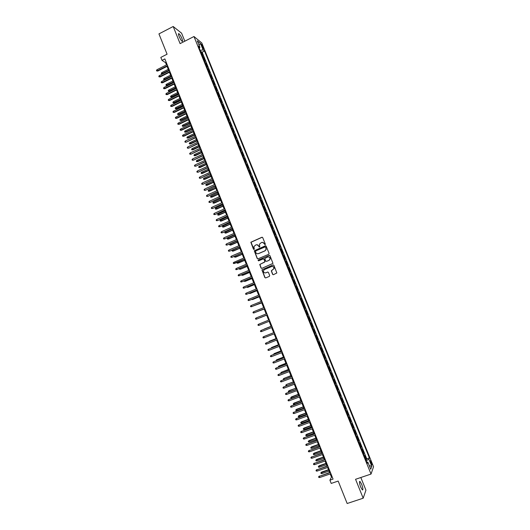 <?xml version="1.0" encoding="UTF-8"?>
<svg xmlns="http://www.w3.org/2000/svg" width="530" height="530" viewBox="0 0 530 530"><rect width="100%" height="100%" fill="white"/><g stroke="black" fill="none" stroke-linecap="round" stroke-linejoin="round"><path stroke-width="0.79" d="M265.099 244.741L265.344 244.131L262.714 237.619L261.873 237.268L250.849 242.243L253.466 249.213L254.307 249.186L253.916 246.523L255.957 244.873C257.149 244.496 258.044 244.88 258.64 246.013L258.978 246.854L259.819 246.821L259.415 244.198L261.476 242.501C262.675 242.124 263.576 242.508 264.165 243.648L265.099 244.741M361.679 484.36L359.989 481.452C359.108 481.386 359.34 483.254 360.692 487.043L362.381 489.965C363.255 490.005 363.024 488.143 361.679 484.36M181.956 38.624C180.896 36.159 179.882 34.51 178.915 33.688C178.232 33.383 178.285 34.284 179.087 36.385C180.154 38.862 181.167 40.505 182.128 41.327C182.81 41.625 182.757 40.724 181.956 38.624M371.305 462.133L370.47 460.65C370.066 460.603 370.205 461.498 370.867 463.339L371.709 464.823C372.106 464.87 371.974 463.969 371.305 462.133M272.586 274.335L273.434 274.699L276.846 272.97L273.877 265.298L273.029 264.934L261.913 269.869L264.854 277.554L265.696 277.925L269.333 276.408L269.684 275.54L268.432 272.433L267.59 272.069L265.788 272.824C264.178 273.082 263.403 272.374 263.463 270.697L264.463 269.531L271.539 266.563C273.116 266.292 273.897 266.981 273.891 268.63L271.3 270.81L272.586 274.335L273.367 274.726M184.824 41.201L181.591 33.191L173.197 26.5L158.94 33.893L167.082 54.206L160.822 57.399L162.008 60.367L164.856 58.916L333.065 479.093L329.912 480.173L331.217 483.426L338.173 481.068L347.163 503.5L363.183 498.207L365.938 490.164L360.831 477.503M173.197 26.5L180.094 43.619L193.973 36.517L371.026 474.058L355.557 479.286L363.183 498.207M268.736 254.287L269.088 253.419L266.166 246.172L265.318 245.814L254.268 250.783L257.189 258.468L258.024 258.832L268.736 254.287M270.015 255.725L272.976 263.397L261.86 268.365L261.018 268.001L259.746 264.463L264.457 262.211L264.808 261.343L263.98 259.289L263.138 258.925L258.62 260.833L258.024 260.27L269.174 255.361L270.015 255.725M365.806 459.689L366.522 459.444L364.965 455.601L364.693 456.27L363.474 453.932M363.216 453.289L363.931 453.044L362.374 449.208L362.096 449.851L360.877 447.512M360.632 446.896L361.341 446.651L359.791 442.822L359.506 443.444L358.287 441.106M358.048 440.516L358.757 440.271L357.207 436.442L356.915 437.045L355.696 434.706M355.471 434.143L356.18 433.898L354.63 430.075L354.332 430.658L353.106 428.313M352.894 427.783L353.603 427.531L352.059 423.715L351.748 424.278L350.522 421.926M350.317 421.423L351.026 421.171L349.482 417.362L349.171 417.905L347.945 415.553M347.753 415.076L348.455 414.824L346.918 411.022L346.593 411.538L345.368 409.186M345.189 408.743L345.891 408.484L344.354 404.688L344.023 405.185L342.797 402.833M342.625 402.416L343.327 402.157L341.79 398.361L341.452 398.845L340.227 396.486M340.068 396.095L340.77 395.837L339.233 392.048L338.889 392.505L337.663 390.146M337.511 389.782L338.213 389.524L336.683 385.741L336.325 386.178L335.099 383.813M334.96 383.475L335.662 383.216L334.132 379.44L333.767 379.858L332.542 377.492M332.416 377.181L333.112 376.923L331.588 373.147L331.217 373.551L329.985 371.179M329.872 370.901L330.568 370.636L329.044 366.866L328.666 367.244L327.434 364.878M327.328 364.62L328.03 364.355L326.506 360.592L326.116 360.957L324.883 358.578M324.791 358.353L325.493 358.088L323.969 354.332L323.572 354.669L322.339 352.298M322.26 352.092L322.956 351.827L321.438 348.071L321.034 348.395L319.802 346.017M319.729 345.845L320.425 345.573L318.908 341.824L318.497 342.128L317.265 339.75M317.205 339.598L317.894 339.333L316.383 335.589L315.966 335.868L314.727 333.483M314.681 333.363L315.37 333.092L313.859 329.355L313.435 329.62L312.197 327.235M312.163 327.142L312.852 326.871L311.342 323.134L310.905 323.373L309.672 320.988M309.646 320.922L310.335 320.65L308.824 316.92L308.387 317.145L307.148 314.754M307.135 314.714L307.824 314.442L306.313 310.719L305.863 310.918L304.631 308.526L305.313 308.241L303.803 304.525L303.12 304.796L303.803 304.525M303.352 304.704L301.298 298.337L300.616 298.609M300.603 298.582L299.834 296.018L300.298 295.859L298.801 292.156L298.112 292.434M298.092 292.381L297.323 289.817L297.8 289.685L296.303 285.981L295.614 286.266M295.581 286.18L294.819 283.636L295.303 283.517L293.805 279.82L293.123 280.105M293.077 279.992L292.322 277.455L292.812 277.356L291.315 273.666L290.632 273.95M290.579 273.818L289.824 271.287L290.321 271.208L288.83 267.524L288.148 267.802M288.081 267.643L287.326 265.126L287.836 265.066L286.346 261.383L285.663 261.668M285.59 261.482L284.842 258.971L285.352 258.931L283.861 255.255L283.186 255.54M283.099 255.327L282.351 252.823L282.868 252.803L281.384 249.133L280.708 249.418M280.608 249.186L279.866 246.689L280.397 246.689L278.912 243.018L278.23 243.31M278.124 243.045L277.389 240.56L277.919 240.58L276.441 236.917L275.766 237.208M275.646 236.917L274.911 234.439L275.454 234.479L273.97 230.822L273.294 231.113M273.169 230.795L272.44 228.331L272.983 228.384L271.506 224.733L270.83 225.025M270.697 224.687L269.969 222.222L270.519 222.302L269.048 218.651L268.372 218.95M268.226 218.579L267.498 216.127L268.061 216.227L266.59 212.583L265.914 212.874M265.755 212.484L265.033 210.046L265.603 210.158L264.132 206.521L263.463 206.813M263.291 206.395L262.575 203.964L263.152 204.096L261.681 200.466L261.012 200.764M260.833 200.32L260.117 197.895L260.7 198.041L259.236 194.417L258.567 194.715M258.375 194.245L257.666 191.833L258.256 191.999L256.792 188.375L256.123 188.68M255.924 188.183L255.215 185.778L255.811 185.964L254.347 182.346L253.685 182.651M253.472 182.128L252.77 179.73L253.373 179.935L251.909 176.324L251.246 176.629M251.028 176.086L250.326 173.694L250.935 173.919L249.478 170.309L248.808 170.614M248.583 170.044L247.881 167.666L248.504 167.904L247.046 164.307L246.384 164.611M246.139 164.015L245.443 161.643L246.072 161.902L244.615 158.304L243.952 158.609M243.701 157.993L243.012 155.628L243.648 155.906L242.19 152.315L241.528 152.62M241.269 151.977L240.58 149.626L241.223 149.924L239.772 146.333L239.109 146.644M238.838 145.975L238.156 143.63L238.805 143.941L237.354 140.357L236.691 140.669M236.413 139.973L235.731 137.641L236.387 137.972L234.936 134.395L234.28 134.706M233.988 133.984L233.306 131.659L233.969 132.01L232.524 128.432L231.868 128.744M231.564 128.002L230.894 125.683L231.557 126.054L230.113 122.483L229.457 122.794M229.145 122.032L228.476 119.72L229.152 120.105L227.708 116.54L227.052 116.858M226.734 116.063L226.065 113.764L226.747 114.169L225.31 110.611L224.654 110.922M224.323 110.107L223.66 107.815L224.349 108.239L222.911 104.682L222.256 105M221.918 104.158L221.255 101.873L221.951 102.316L220.513 98.766L219.857 99.077M219.513 98.216L218.85 95.937L219.552 96.4L218.121 92.849L217.466 93.167M217.108 92.286L216.452 90.014L217.161 90.491L215.73 86.947L215.081 87.271M214.71 86.357L214.06 84.098L214.776 84.588L213.345 81.057L212.696 81.375M212.318 80.441L211.669 78.188L212.391 78.698L210.96 75.167L210.311 75.492M209.926 74.531L209.277 72.285L210.006 72.815L208.581 69.291L207.932 69.609M207.535 68.628L206.892 66.389L207.627 66.939L206.203 63.414L205.554 63.739M205.15 62.732L204.507 60.506L205.256 61.069L203.831 57.551L202.765 56.849M203.182 57.876L203.831 57.551M201.612 45.494L203.527 49.124L202.884 46.527L201.486 44.175L201.612 45.494M193.973 36.517L201.784 42.943L373.544 466.771L371.026 474.058M366.522 459.444L366.76 458.828L369.397 457.92L204.534 51.039L203.103 49.893L200.141 50.363M369.397 457.92L368.906 459.212L371.775 466.294L370.728 469.249L367.827 462.074L367.317 463.419L198.452 46.176L199.936 47.362L197.286 40.83L200.486 43.44L203.103 49.893M366.76 458.828L202.149 52.238L201.46 51.695L202.884 55.213L201.817 54.497M205.461 62.858L206.203 63.414M207.846 68.748L208.581 69.291M210.231 74.644L210.96 75.167M212.623 80.547L213.345 81.057M215.014 86.463L215.73 86.947M217.413 92.379L218.121 92.849M219.811 98.308L220.513 98.766M222.216 104.244L222.911 104.682M224.621 110.194L225.31 110.611M227.032 116.143L227.708 116.54M229.444 122.105L230.113 122.483M231.855 128.075L232.524 128.432M234.28 134.05L234.936 134.395M236.698 140.033L237.354 140.357M239.123 146.028L239.772 146.333M241.554 152.024L242.19 152.315M243.985 158.033L244.615 158.304M246.423 164.048L247.046 164.307M248.861 170.077L249.478 170.309M251.299 176.106L251.909 176.324M253.744 182.148L254.347 182.346M256.195 188.196L256.792 188.375M258.647 194.258L259.236 194.417M261.098 200.32L261.681 200.466M263.556 206.395L264.132 206.521M266.02 212.477L266.59 212.583M268.485 218.565L269.048 218.651M270.956 224.667L271.506 224.733M273.427 230.769L273.97 230.822M275.898 236.883L276.441 236.917M278.376 243.012L278.912 243.018M280.86 249.14L281.384 249.133M283.345 255.281L283.861 255.255M285.836 261.429L286.346 261.383M288.327 267.584L288.83 267.524M290.824 273.752L291.315 273.666M293.322 279.926L293.805 279.82M295.82 286.107L296.303 285.981M298.33 292.295L298.801 292.156M300.835 298.496L301.298 298.337M305.313 308.241L304.856 308.433M307.824 314.442L307.373 314.654M310.335 320.65L309.898 320.882M312.852 326.871L312.422 327.123M315.37 333.092L314.952 333.363M317.894 339.333L317.483 339.624M320.425 345.573L320.021 345.885M322.956 351.827L322.558 352.158M325.493 358.088L325.102 358.439M328.03 364.355L327.646 364.726M330.568 370.636L330.197 371.026M333.112 376.923L332.747 377.333M335.662 383.216L335.305 383.647M338.213 389.524L337.862 389.974M340.77 395.837L340.426 396.308M343.327 402.157L342.996 402.648M345.891 408.484L345.567 409.001M348.455 414.824L348.137 415.361M351.026 421.171L350.714 421.728M353.603 427.531L353.298 428.101M356.18 433.898L355.882 434.487M358.757 440.271L358.472 440.887M361.341 446.651L361.062 447.287M363.931 453.044L363.659 453.7M330.197 473.933L331.475 477.119L329.912 480.173M162.008 60.367L165.599 62.692L166.48 64.898M167.069 66.369L168.845 70.808M169.434 72.272L171.216 76.731M171.799 78.182L173.588 82.653M174.171 84.104L175.967 88.59M176.543 90.027L178.345 94.532M178.915 95.963L180.723 100.488M181.293 101.906L183.108 106.444M183.678 107.855L185.5 112.413M186.063 113.818L187.892 118.389M188.448 119.787L190.283 124.371M190.84 125.762L192.681 130.36M193.238 131.745L195.086 136.362M195.636 137.734L197.491 142.365M198.035 143.736L199.896 148.38M200.439 149.738L202.308 154.409M202.851 155.754L204.719 160.438M205.256 161.782L207.137 166.48M207.674 167.811L209.562 172.528M210.092 173.853L211.987 178.583M212.51 179.902L214.411 184.645M214.935 185.957L216.843 190.72M217.36 192.019L219.274 196.802M219.791 198.094L221.712 202.891M222.229 204.176L224.15 208.986M224.667 210.264L226.595 215.094M227.105 216.359L229.046 221.202M229.55 222.468L231.497 227.33M231.994 228.576L233.949 233.458M234.445 234.704L236.406 239.6M236.897 240.832L238.864 245.741M239.355 246.973L241.329 251.902M241.819 253.115L243.793 258.064M244.284 259.276L246.264 264.238M246.748 265.437L248.742 270.419M249.219 271.612L251.22 276.607M251.69 277.793L253.698 282.808M254.168 283.981L256.182 289.009M256.652 290.175L258.673 295.223M259.137 296.383L261.164 301.451M261.621 302.597L263.655 307.685M264.112 308.824L266.153 313.919M266.61 315.052L268.657 320.173M269.107 321.299L271.155 326.42M271.612 327.553L273.659 332.674M274.123 333.827L276.17 338.935M276.633 340.101L278.681 345.209M279.144 346.388L281.191 351.496M281.668 352.682L283.709 357.783M284.186 358.982L286.233 364.083M286.717 365.296L288.757 370.391M289.248 371.616L291.281 376.711M291.778 377.943L293.812 383.031M294.316 384.276L296.349 389.365L289.34 391.955L288.519 391.948L288.267 391.332L295.846 388.099M296.853 390.623L298.887 395.711M299.397 396.983L301.431 402.065M301.948 403.343L303.975 408.425M304.498 409.716L306.526 414.791M307.049 416.096L309.076 421.171M309.606 422.49L311.633 427.558M312.17 428.889L314.197 433.951M314.734 435.296L316.761 440.357M317.304 441.715L319.325 446.77M319.875 448.142L321.895 453.19M322.452 454.574L324.473 459.623M325.029 461.02L327.05 466.062M327.613 467.473L329.633 472.515M166.234 62.368L165.599 62.692M332.177 476.874L331.475 477.119M200.817 52.019L201.46 51.695M202.149 52.238L204.534 51.039M199.267 48.203L199.936 47.362M367.827 462.074L366.793 462.127M366.237 460.742L368.906 459.212M199.088 45.269L200.486 43.44M371.775 466.294L369.284 465.678M265 244.767L264.331 243.648L262.396 242.343M256.845 244.714L258.806 246.013L259.475 247.132M262.237 237.221L251.021 242.25L253.976 249.491M265.649 245.768L254.44 250.783L257.355 258.461L257.905 258.865M265.603 247.205L265.013 246.953L255.626 250.962L255.738 252.452C256.334 253.592 257.229 253.976 258.421 253.605L264.848 250.869L266.04 249.491L265.762 247.205L265.265 246.927M257.799 253.757L258.421 253.605M265.762 247.205L266.199 249.491L265.007 250.869L258.587 253.598M263.423 258.878L264.139 259.276L264.993 261.76L259.912 264.45L261.177 267.981L261.767 268.399M269.465 255.314L258.441 259.965L258.567 260.853M268.975 260.303L269.989 259.11C270.028 257.441 269.253 256.739 267.65 257.01L264.788 258.501L265.643 260.992L266.484 261.356L269.134 260.29L270.148 259.097C270.267 257.706 269.651 256.971 268.293 256.878M269.134 260.29L266.643 261.343M272.082 266.438C273.467 266.464 274.123 267.186 274.043 268.611L271.453 270.79L272.738 274.308M265.457 272.923L265.788 272.824M267.822 272.022L265.947 272.798M273.288 264.881L262.078 269.849L265.013 277.528L265.643 277.945M162.644 73.909L161.498 73.842L161.272 73.259L161.802 72.61L162.644 73.909L168.838 70.788M161.498 73.842L168.679 70.397M161.802 72.61L168.262 69.35M167.546 65.641L157.417 70.762L157.861 71.027L156.695 70.954L157.417 70.762L156.999 69.702L167.116 64.574M157.861 71.027L167.705 66.045M156.695 70.954L156.456 70.364L156.999 69.702M164.956 79.699L163.816 79.639L163.584 79.056L164.121 78.407L164.956 79.699L171.163 76.592M163.816 79.639L171.011 76.207M164.121 78.407L170.587 75.161M167.275 85.502L166.135 85.443L165.903 84.86L166.44 84.217L167.275 85.502L173.489 82.402M166.135 85.443L173.336 82.024M166.44 84.217L172.919 80.977M169.593 91.306L168.454 91.253L168.222 90.676L168.759 90.027L169.593 91.306L175.814 88.218M168.454 91.253L175.669 87.854M168.759 90.027L175.251 86.807M171.919 97.122L170.779 97.076L170.547 96.493L171.084 95.85L171.919 97.122L178.146 94.042M170.779 97.076L178.007 93.691M171.084 95.85L177.583 92.637M169.911 71.55L159.768 76.658L160.206 76.91L159.04 76.843L159.768 76.658L159.345 75.598L169.487 70.49M160.206 76.91L170.07 71.947M159.04 76.843L158.808 76.254L159.345 75.598M172.283 77.473L162.127 82.561L162.558 82.806L161.398 82.746L162.127 82.561L161.703 81.494L171.852 76.406M162.558 82.806L172.435 77.864M161.398 82.746L161.16 82.157L161.703 81.494M174.655 83.402L164.486 88.47L164.916 88.709L163.75 88.656L164.486 88.47L164.061 87.41L174.231 82.335M164.916 88.709L174.807 83.78M163.75 88.656L163.518 88.066L164.061 87.41M177.033 89.345L166.844 94.393L167.275 94.625L166.115 94.572L166.844 94.393L166.42 93.326L176.603 88.272M167.275 94.625L177.179 89.709M166.115 94.572L165.877 93.982L166.42 93.326M174.244 102.946L173.105 102.906L172.873 102.323L173.416 101.68L174.244 102.946L180.485 99.878M173.105 102.906L180.346 99.534M173.416 101.68L179.922 98.481M179.412 95.287L169.209 100.322L169.633 100.541L168.474 100.495L169.209 100.322L168.785 99.256L178.988 94.214M169.633 100.541L179.557 95.645M168.474 100.495L168.242 99.905L168.785 99.256M176.569 108.776L175.437 108.743L175.205 108.153L175.748 107.524L176.569 108.776L182.823 105.722M175.437 108.743L182.684 105.384M175.748 107.524L182.267 104.33M181.797 101.243L171.581 106.258L171.998 106.47L170.839 106.424L171.581 106.258L171.157 105.185L181.366 100.17M171.998 106.47L181.936 101.594M170.839 106.424L170.607 105.834L171.157 105.185M178.901 114.612L177.769 114.586L177.537 113.996L178.08 113.367L178.901 114.612L185.162 111.572M177.769 114.586L185.03 111.24M178.08 113.367L184.606 110.187M184.182 107.206L173.953 112.201L174.37 112.4L173.211 112.367L173.953 112.201L173.522 111.128L183.751 106.132M174.37 112.4L184.321 107.544M173.211 112.367L172.972 111.77L173.522 111.128M181.24 120.462L180.107 120.436L179.869 119.846L180.419 119.217L181.24 120.462L187.507 117.428M180.107 120.436L187.381 117.11M180.419 119.217L186.957 116.05M186.573 113.175L176.324 118.15L176.735 118.342L175.582 118.316L176.324 118.15L175.9 117.077L186.143 112.095M176.735 118.342L186.706 113.506M175.582 118.316L175.344 117.72L175.9 117.077M183.579 126.312L182.446 126.292L182.207 125.709L182.757 125.08L183.579 126.312L189.853 123.291M182.446 126.292L189.727 122.98M182.757 125.08L189.309 121.92M188.965 119.151L178.703 124.113L179.114 124.298L177.961 124.272L178.703 124.113L178.272 123.039L188.534 118.071M179.114 124.298L189.097 119.475M177.961 124.272L177.722 123.675L178.272 123.039M185.917 132.175L184.785 132.162L184.553 131.572L185.102 130.95L185.917 132.175L192.204 129.161M184.785 132.162L192.085 128.863M185.102 130.95L191.661 127.803M191.363 125.133L181.081 130.075L181.492 130.254L180.339 130.234L181.081 130.075L180.657 129.002L190.932 124.06M181.492 130.254L191.489 125.451M180.339 130.234L180.101 129.638L180.657 129.002M188.263 138.045L187.13 138.032L186.898 137.449L187.448 136.826L188.263 138.045L194.556 135.044M187.13 138.032L194.444 134.752M187.448 136.826L194.013 133.692M193.761 131.129L183.466 136.051L183.87 136.223L182.718 136.21L183.466 136.051L183.042 134.978L193.331 130.049M183.87 136.223L193.887 131.433M182.718 136.21L182.479 135.607L183.042 134.978M190.608 143.922L189.482 143.915L189.243 143.325L189.8 142.709L190.608 143.922L196.915 140.934M189.482 143.915L196.802 140.649M189.8 142.709L196.378 139.589M196.166 137.131L186.255 142.192L185.102 142.186L185.858 142.04L185.427 140.96L195.736 136.051M186.255 142.192L196.285 137.422M185.102 142.186L184.864 141.589L185.427 140.96M192.96 149.804L191.833 149.804L191.595 149.215L192.151 148.599L192.96 149.804L199.273 146.83M191.833 149.804L199.167 146.552M192.151 148.599L198.737 145.492M198.571 143.14L188.64 148.175L187.494 148.175L188.243 148.029L187.812 146.949L198.14 142.06M188.64 148.175L198.684 143.425M187.494 148.175L187.256 147.578L187.812 146.949M195.312 155.701L194.185 155.701L193.953 155.111L194.51 154.502L195.312 155.701L201.638 152.733M194.185 155.701L201.532 152.468M194.51 154.502L201.102 151.401M200.983 149.162L191.032 154.17L189.886 154.17L190.641 154.031L190.21 152.945L200.545 148.075M191.032 154.17L201.089 149.434M189.886 154.17L189.647 153.567L190.21 152.945M197.67 161.604L196.544 161.61L196.312 161.021L196.869 160.411L197.67 161.604L204.004 158.642M196.544 161.61L203.898 158.384M196.869 160.411L203.474 157.317M203.394 155.184L193.423 160.166L192.277 160.173L193.039 160.034L192.602 158.954L202.957 154.097M193.423 160.166L203.5 155.449M192.277 160.173L192.039 159.576L192.602 158.954M200.029 167.506L198.909 167.52L198.671 166.93L199.227 166.327L200.029 167.506L206.375 164.558M198.909 167.52L206.276 164.313M199.227 166.327L205.845 163.247M205.806 161.219L195.822 166.175L194.676 166.188L195.438 166.049L195.007 164.969L205.375 160.133M195.822 166.175L205.912 161.478M194.676 166.188L194.437 165.585L195.007 164.969M202.394 173.423L201.274 173.442L201.036 172.853L201.599 172.25L202.394 173.423L208.747 170.488M201.274 173.442L208.648 170.249M201.599 172.25L208.224 169.183M208.23 167.261L198.22 172.19L197.081 172.21L197.842 172.078L197.405 170.991L207.793 166.175M198.22 172.19L208.323 167.506M197.081 172.21L196.842 171.607L197.405 170.991M204.759 179.345L203.639 179.372L203.401 178.782L203.964 178.179L204.759 179.345L211.119 176.424M203.639 179.372L211.026 176.198M203.964 178.179L210.602 175.125M210.648 173.31L200.625 178.213L199.485 178.232L200.247 178.106L199.81 177.02L210.211 172.223M200.625 178.213L210.748 173.548M199.485 178.232L199.24 177.63L199.81 177.02M207.124 185.281L206.011 185.308L205.773 184.718L206.336 184.115L207.124 185.281L213.497 182.366M206.011 185.308L213.411 182.148M206.336 184.115L212.981 181.075M213.073 179.372L203.03 184.241L201.89 184.274L202.659 184.148L202.221 183.062L212.636 178.279M203.03 184.241L213.166 179.597M201.89 184.274L201.652 183.665L202.221 183.062M209.496 191.217L208.383 191.25L208.144 190.661L208.714 190.065L209.496 191.217L215.882 188.316M208.383 191.25L215.796 188.11M208.714 190.065L215.365 187.037M215.505 185.44L205.441 190.283L204.302 190.316L205.07 190.197L204.633 189.104L215.067 184.347M205.441 190.283L215.591 185.659M204.302 190.316L204.063 189.714L204.633 189.104M211.874 197.167L210.761 197.206L210.523 196.61L211.092 196.02L211.874 197.167L218.267 194.278M210.761 197.206L218.188 194.073M211.092 196.02L217.757 192.999M217.936 191.515L207.853 196.332L206.713 196.372L207.488 196.252L207.051 195.159L217.499 190.422M207.853 196.332L218.022 191.721M206.713 196.372L206.475 195.762L207.051 195.159M214.252 203.123L213.139 203.169L212.901 202.573L213.471 201.983L214.252 203.123L220.652 200.241M213.139 203.169L220.579 200.048M213.471 201.983L220.149 198.975M220.374 197.597L210.271 202.387L209.131 202.427L209.906 202.314L209.469 201.228L219.937 196.504M210.271 202.387L220.453 197.796M209.131 202.427L208.893 201.824L209.469 201.228M216.637 209.085L215.524 209.138L215.286 208.535L215.856 207.952L216.637 209.085L223.044 206.216M215.524 209.138L222.971 206.037M215.856 207.952L222.54 204.958M222.812 203.692L212.689 208.449L211.556 208.502L212.325 208.389L211.894 207.296L222.375 202.593M212.689 208.449L222.885 203.878M211.556 208.502L211.311 207.893L211.894 207.296M219.016 215.054L217.91 215.114L217.671 214.511L218.241 213.928L219.016 215.054L225.442 212.199M217.91 215.114L225.369 212.026M218.241 213.928L224.939 210.947M225.25 209.787L215.114 214.518L213.981 214.577L214.756 214.471L214.319 213.378L224.813 208.694M215.114 214.518L225.323 209.966M213.981 214.577L213.736 213.968L214.319 213.378M221.407 221.036L220.301 221.096L220.056 220.5L220.632 219.917L221.407 221.036L227.834 218.188M220.301 221.096L227.774 218.029M220.632 219.917L227.337 216.949M227.701 215.895L217.538 220.599L216.406 220.659L217.181 220.56L216.744 219.466L227.257 214.796M217.538 220.599L227.768 216.068M216.406 220.659L216.16 220.056L216.744 219.466M223.799 227.019L222.693 227.085L222.454 226.489L223.031 225.912L223.799 227.019L230.239 224.19M222.693 227.085L230.179 224.038M223.031 225.912L229.742 222.951M230.146 222.017L219.97 226.688L218.837 226.754L219.619 226.661L219.175 225.561L229.709 220.911M219.97 226.688L230.212 222.169M218.837 226.754L218.592 226.144L219.175 225.561M226.191 233.014L225.084 233.087L224.846 232.491L225.422 231.915L226.191 233.014L232.644 230.192M225.084 233.087L232.584 230.053M225.422 231.915L232.153 228.967M232.597 228.138L222.401 232.783L221.268 232.856L222.05 232.763L221.613 231.663L232.16 227.039M222.401 232.783L232.657 228.291M221.268 232.856L221.03 232.246L221.613 231.663M228.589 239.017L227.483 239.096L227.244 238.493L227.827 237.924L228.589 239.017L235.048 236.208M227.483 239.096L234.995 236.075M227.827 237.924L234.558 234.989M235.055 234.273L224.833 238.891L223.706 238.97L224.488 238.878L224.051 237.778L234.611 233.167M224.833 238.891L235.108 234.412M223.706 238.97L223.461 238.354L224.051 237.778M230.994 245.032L229.887 245.112L229.649 244.509L230.232 243.946L230.994 245.032L237.46 242.23M229.887 245.112L237.407 242.104M230.232 243.946L236.976 241.018M237.513 240.415L227.277 245.006L226.151 245.085L226.933 244.999L226.495 243.899L237.069 239.308M227.277 245.006L237.566 240.54M226.151 245.085L225.906 244.476L226.495 243.899M233.392 251.048L232.292 251.134L232.054 250.531L232.637 249.968L233.392 251.048L239.871 248.259M232.292 251.134L239.825 248.146M232.637 249.968L239.394 247.06M239.977 246.563L229.715 251.127L228.596 251.213L229.377 251.134L228.94 250.027L239.534 245.456M229.715 251.127L240.024 246.682M228.596 251.213L228.351 250.604L228.94 250.027M235.048 256.017L235.804 257.077L242.29 254.301M235.804 257.077L234.704 257.169L242.25 254.195M234.704 257.169L234.459 256.566L235.022 256.03M242.442 252.724L232.16 257.255L231.04 257.348L231.829 257.269L231.385 256.162L241.998 251.611M232.16 257.255L242.482 252.83M231.04 257.348L230.795 256.732L231.385 256.162M237.506 262.158L238.215 263.112L244.708 260.349M238.215 263.112L237.115 263.211L244.674 260.25M237.115 263.211L237.208 262.284M244.906 258.892L233.492 263.49L234.28 263.417L233.843 262.31L244.463 257.779M234.611 263.39L244.946 258.991M233.492 263.49L233.246 262.88L233.843 262.31M239.957 268.312L240.627 269.154L247.132 266.398M239.394 268.551L239.527 269.26L240.309 269.187L247.099 266.318M236.294 268.465L235.698 269.028L235.943 269.644L236.738 269.571L236.294 268.465L246.934 263.953M247.384 265.066L236.738 269.571L247.417 265.152M242.422 274.474L243.045 275.202L249.557 272.466M241.726 274.765L241.945 275.315L242.733 275.249L249.531 272.387M238.752 274.626L238.156 275.189L238.401 275.805L239.196 275.739L238.752 274.626L249.411 270.134M249.855 271.247L239.196 275.739L249.888 271.327M244.886 280.642L245.463 281.264L251.988 278.535M244.191 280.933L244.37 281.377L245.151 281.317L251.962 278.469M241.216 280.801L240.613 281.357L240.858 281.973L241.66 281.907L241.216 280.801L251.889 276.329M252.34 277.442L241.66 281.907L252.366 277.508M247.351 286.816L247.888 287.333L254.42 284.617M246.655 287.108L247.583 287.392L254.4 284.557M243.681 286.975L243.078 287.532L243.323 288.148L244.125 288.088L243.681 286.975L254.373 282.523M254.817 283.643L244.125 288.088L254.844 283.702M249.822 293.004L250.312 293.408L256.858 290.698M249.126 293.289L250.014 293.481L256.838 290.652M246.152 293.163L245.549 293.719L245.794 294.335L246.596 294.282L246.152 293.163L256.858 288.731M257.302 289.85L246.596 294.282L257.322 289.897M252.293 299.198L252.744 299.49L259.302 296.793M251.598 299.483L252.446 299.569L259.283 296.76M248.623 299.364L248.013 299.914L248.265 300.53L249.067 300.477L248.623 299.364L259.342 294.952M259.793 296.071L249.067 300.477L259.806 296.104M254.771 305.399L261.74 302.902M254.075 305.684L261.734 302.875M251.101 305.565L250.491 306.115L250.736 306.731L251.545 306.685L251.101 305.565L261.84 301.173M262.284 302.292L251.545 306.685L262.297 302.325M257.255 311.607L264.192 309.01M256.745 311.812L264.185 308.997M253.578 311.779L252.969 312.322L253.214 312.945L254.022 312.899L253.578 311.779L264.331 307.407M264.781 308.526L254.022 312.899L264.788 308.546M260.051 317.788L266.636 315.131L260.051 317.788M256.056 318L255.447 318.543L255.698 319.166L256.507 319.126L256.056 318L266.828 313.647M256.805 319.014L267.286 314.78L256.805 319.014M261.774 322.922L268.65 320.16L261.74 322.949M258.991 325.354L258.183 325.394L257.931 324.771L258.547 324.234L269.333 319.901L258.547 324.234L258.991 325.354L269.783 321.028M271.102 326.294L264.218 329.057L271.108 326.301M263.933 329.302L264.265 329.17M261.482 331.594L260.667 331.628L260.416 331.005L261.032 330.475L271.837 326.155L261.323 330.342L261.482 331.594L272.294 327.288M266.126 335.662L266.756 335.41M263.973 337.842L263.158 337.875L262.906 337.246L263.529 336.722L274.348 332.423L263.814 336.583L263.973 337.842L274.798 333.555M268.551 341.943L276.037 338.617L269.399 341.201L269.253 341.665M276.846 338.67L266.02 342.976L276.859 338.703M266.471 344.102L265.649 344.129L265.404 343.5L266.02 342.976L266.471 344.102L277.316 339.829M278.488 344.745L271.585 347.501L278.508 344.792M271.049 348.203L271.585 347.501L271.757 347.925M279.363 344.944L268.524 349.237L279.376 344.984M268.968 350.37L268.154 350.39L267.902 349.76L268.524 349.237L268.968 350.37L279.833 346.117M280.96 350.913L274.05 353.669L280.979 350.966M273.553 354.471L274.05 353.669L274.262 354.192M281.874 351.224L271.022 355.511L281.894 351.277M271.473 356.644L270.651 356.657L270.399 356.034L271.022 355.511L271.473 356.644L282.351 352.417M283.431 357.094L276.514 359.843L283.457 357.154M276.057 360.744L276.514 359.843L276.766 360.473M284.391 357.518L273.533 361.798L284.418 357.584M273.983 362.924L273.155 362.937L272.904 362.308L273.533 361.798L273.983 362.924L284.875 358.717M285.909 363.275L278.985 366.025L285.935 363.348M278.568 367.032L278.369 366.528L278.985 366.025L279.277 366.753M286.915 363.818L276.037 368.085L286.949 363.891M276.494 369.218L275.666 369.225L275.415 368.595L276.037 368.085L276.494 369.218L287.399 365.031M288.386 369.47L281.456 372.212L288.419 369.556M281.079 373.325L280.84 372.716L281.456 372.212L281.788 373.054M289.44 370.125L278.555 374.385L289.479 370.212M279.005 375.518L278.177 375.525L277.925 374.895L278.555 374.385L279.005 375.518L289.93 371.351M290.871 375.671L283.934 378.413L290.904 375.763M283.841 379.533L283.311 378.91L283.934 378.413L284.305 379.354M291.97 376.446L281.072 380.692L292.01 376.538M281.523 381.832L280.688 381.832L280.436 381.196L281.072 380.692L281.523 381.832L292.467 377.685M286.637 385.741L286.034 385.734L285.789 385.118L286.664 384.409L293.395 381.984M285.789 385.118L286.412 384.621L286.829 385.668M286.664 384.409L293.355 381.885M294.508 382.773L283.59 387.013L294.548 382.879M284.047 388.145L283.212 388.145L282.96 387.509L283.59 387.013L284.047 388.145L295.005 384.018M282.96 387.509L283.848 386.794M289.142 390.617L295.886 388.212M288.267 391.332L288.896 390.835L289.34 391.955M297.038 389.106L286.114 393.333L297.085 389.225M286.571 394.472L285.73 394.466L285.478 393.836L286.114 393.333L286.571 394.472L297.542 390.365M285.478 393.836L286.366 393.108M291.825 398.182L291.003 398.176L290.751 397.553L291.619 396.831L291.825 398.182L298.834 395.572M290.751 397.553L298.383 394.452M291.619 396.831L298.337 394.327M299.582 395.453L288.638 399.666L299.629 395.579M289.095 400.812L288.254 400.799L288.002 400.163L288.638 399.666L289.095 400.812L300.093 396.725M288.002 400.163L288.89 399.428M294.316 404.417L293.488 404.403L293.242 403.781L294.11 403.052L294.316 404.417L301.338 401.819M293.242 403.781L300.888 400.7M294.11 403.052L300.835 400.567M302.127 401.806L291.169 406.013L302.18 401.945M291.626 407.153L290.784 407.139L290.533 406.503L291.169 406.013L291.626 407.153L302.637 403.091M290.533 406.503L291.421 405.761M296.813 410.657L295.978 410.644L295.733 410.021L296.595 409.286L296.813 410.657L303.842 408.08M295.733 410.021L303.392 406.954M296.595 409.286L303.332 406.808M304.671 408.166L293.706 412.367L304.73 408.312M294.163 413.506L293.315 413.486L293.063 412.85L293.706 412.367L294.163 413.506L305.187 409.465M293.063 412.85L293.951 412.108M299.311 416.911L298.476 416.891L298.224 416.262L299.092 415.527L299.311 416.911L306.347 414.341M298.224 416.262L305.896 413.214M299.092 415.527L305.837 413.062M307.221 414.54L296.243 418.726L307.287 414.699M296.701 419.873L295.853 419.846L295.601 419.21L296.243 418.726L296.701 419.873L307.744 415.845M295.601 419.21L296.482 418.455M301.808 423.172L300.974 423.145L300.722 422.523L301.583 421.774L301.808 423.172L308.857 420.615M300.722 422.523L308.407 419.488M301.583 421.774L308.341 419.323M309.778 420.919L298.781 425.093L309.845 421.085M299.245 426.239L298.397 426.213L298.138 425.577L298.781 425.093L299.245 426.239L310.302 422.238M298.138 425.577L299.019 424.815M304.313 429.439L303.471 429.413L303.226 428.783L304.081 428.035L304.313 429.439L311.375 426.895M303.226 428.783L310.918 425.769M304.081 428.035L310.852 425.59M312.336 427.306L301.331 431.473L312.402 427.485M301.789 432.619L300.934 432.586L300.682 431.95L301.331 431.473L301.789 432.619L312.866 428.637M300.682 431.95L301.557 431.182M306.817 435.72L305.976 435.686L305.731 435.057L306.585 434.295L306.817 435.72L313.892 433.189M305.731 435.057L313.435 432.056M306.585 434.295L313.363 431.87M314.893 433.706L303.875 437.859L314.972 433.891M304.333 439.006L303.485 438.973L303.226 438.33L303.875 437.859L304.333 439.006L315.43 435.05M303.226 438.33L304.107 437.561M309.328 442L308.486 441.967L308.235 441.338L309.089 440.569L309.328 442L316.41 439.489M308.235 441.338L315.959 438.35M309.089 440.569L315.88 438.158M317.457 440.105L306.426 444.253L317.536 440.311M306.89 445.405L306.035 445.366L305.777 444.723L306.426 444.253L306.89 445.405L318 441.464M305.777 444.723L306.651 443.941M311.839 448.294L310.997 448.254L310.746 447.625L311.6 446.856L311.839 448.294L318.934 445.796M310.746 447.625L318.484 444.657M311.6 446.856L318.397 444.451M320.027 446.525L308.983 450.659L320.113 446.737M309.44 451.812L308.586 451.765L308.334 451.129L308.983 450.659L309.44 451.812L320.577 447.896M308.334 451.129L309.202 450.341M314.356 454.601L313.515 454.554L313.263 453.925L314.118 453.143L314.356 454.601L321.465 452.11M313.263 453.925L321.008 450.97M314.118 453.143L320.922 450.758M322.598 452.945L311.541 457.072L322.69 453.17M312.004 458.225L311.143 458.178L310.891 457.536L311.541 457.072L312.004 458.225L323.154 454.329M310.891 457.536L311.759 456.741M316.88 460.914L316.032 460.861L315.781 460.232L316.629 459.444L316.88 460.914L323.996 458.437M315.781 460.232L323.538 457.297M316.629 459.444L323.446 457.072M325.175 459.377L314.104 463.492L325.268 459.616M314.568 464.651L313.707 464.598L313.449 463.955L314.104 463.492L314.568 464.651L325.731 460.775M313.449 463.955L314.316 463.154M319.404 467.228L318.556 467.175L318.305 466.546L319.153 465.757L319.404 467.228L326.533 464.77M318.305 466.546L326.076 463.624M319.153 465.757L325.976 463.392M327.752 465.824L316.668 469.925L327.851 466.069M317.132 471.084L316.271 471.024L316.012 470.382L316.668 469.925L317.132 471.084L328.315 467.228M316.012 470.382L316.88 469.573M321.929 473.562L321.081 473.502L320.829 472.866L321.677 472.071L321.929 473.562L329.07 471.11M320.829 472.866L328.613 469.971M321.677 472.071L328.514 469.719M330.336 472.27L319.239 476.364L330.435 472.528M319.703 477.523L318.835 477.464L318.583 476.821L319.239 476.364L319.703 477.523L330.906 473.694M318.583 476.821L319.444 476.006M203.083 56.975L202.129 54.63M202.175 46.885L202.884 46.527M202.785 48.117L203.401 47.806M359.499 481.618L359.989 481.452M178.438 33.933L178.915 33.688"/></g></svg>

